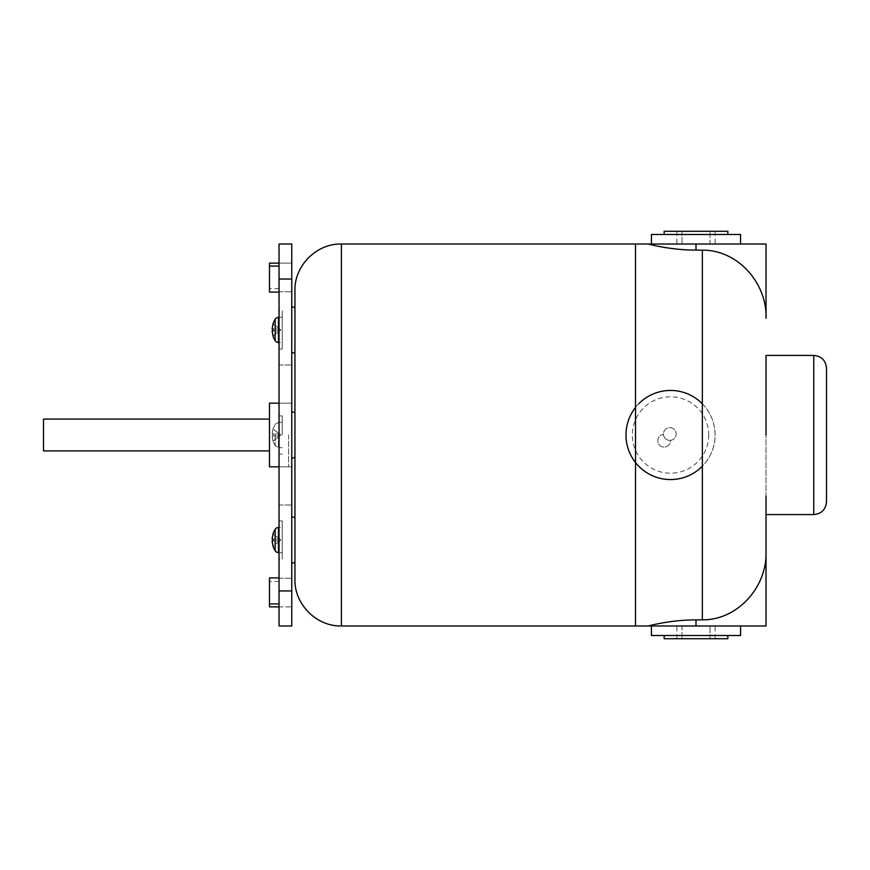 <?xml version="1.0" encoding="UTF-8"?>
<svg xmlns="http://www.w3.org/2000/svg" width="870" height="870" viewBox="0 0 870 870"><rect width="100%" height="100%" fill="white"/><g stroke="black" fill="none" stroke-linecap="round" stroke-linejoin="round"><path stroke-width="0.65" stroke-dasharray="4.35 3.26" d="M43.5 450.91L43.5 419.09M269.483 435L269.483 403.169L269.483 466.831L269.483 403.169L269.483 466.831L279.042 466.831L269.483 466.831L279.042 466.831L279.042 403.169L279.042 505.024L279.042 403.169L269.483 403.169L269.483 435M288.59 435L288.59 466.831L288.59 435M272.092 435.957L279.672 435.957L272.092 435.957L279.672 435.957L280.934 435L279.672 435.957L272.092 435.957L273.006 441.003L272.092 435.957L273.006 435.957L273.006 434.043L272.984 435L273.006 434.043L272.092 434.043L279.672 434.043L273.006 434.043L279.672 434.043L280.934 435L279.672 434.043L272.092 434.043L279.672 434.043L273.006 428.997L272.092 434.043L273.006 428.997L272.092 434.043L279.672 434.043L273.006 428.997L279.672 434.043L272.092 434.043L273.006 428.997L280.934 435L279.672 434.043L273.006 434.043L273.006 435.957L272.092 435.957L279.672 435.957L273.006 435.957L279.672 435.957L280.934 435L279.672 435.957L272.092 435.957L273.006 441.003L279.672 435.957L273.006 441.003L279.672 435.957L273.006 441.003L272.092 435.957M273.006 539.085L279.672 539.085L272.092 539.085L273.006 534.028L279.672 539.085L272.092 539.085L279.672 539.085L280.934 540.042L273.006 546.045L272.092 540.988L279.672 540.988L273.006 546.045M273.006 540.988L279.672 540.988L272.092 540.988L279.672 540.988L280.934 540.042L273.006 534.028M273.006 335.972L279.672 330.915L272.092 330.915L279.672 330.915L280.934 329.958L273.006 323.955L280.934 329.958L279.672 330.915L273.006 330.915L279.672 330.915L273.006 335.972L272.092 330.915L273.006 330.915M273.006 329.012L279.672 329.012L272.092 329.012L279.672 329.012L272.092 329.012L273.006 323.955M282.217 435L282.217 415.903L282.217 435M279.042 552.657L282.217 552.765L282.217 527.307L279.042 527.416M282.217 527.307L282.217 552.765M279.042 317.343L282.217 317.235L282.217 342.693L279.042 342.584M282.217 342.693L282.217 317.235M681.993 625.976L715.096 625.976L676.904 625.976L681.993 625.976L681.993 638.711L715.096 638.711L676.904 638.711L681.993 638.711L681.993 625.976M710.007 244.024L676.904 244.024L715.096 244.024L710.007 244.024L710.007 231.289L676.904 231.289L715.096 231.289L710.007 231.289L710.007 244.024M282.217 520.934L282.217 559.138L282.217 520.934L279.042 520.934L279.042 559.138L282.217 559.138M282.217 349.066L282.217 310.862L282.217 349.066L279.042 349.066L279.042 310.862L282.217 310.862M269.483 263.121L269.483 292.092L269.483 288.59L269.483 292.092L279.042 292.092L279.042 266.089L279.042 292.092M269.483 603.91L279.042 603.91L279.042 577.908L279.042 581.41L279.042 577.908L269.483 577.908L269.483 606.879M279.042 559.138L279.042 520.934M279.042 310.862L279.042 349.066M279.042 288.59L269.483 288.59M279.042 263.121L279.042 291.765L279.042 263.121L291.765 263.121L291.765 291.765L291.765 263.121L279.042 263.121M279.042 266.089L269.483 266.089M288.59 403.169L269.483 403.169L279.042 403.169L279.042 435L279.042 364.976L279.042 466.831L291.765 466.831L291.765 505.024L291.765 403.169L291.765 466.831L279.042 466.831M279.042 581.41L269.483 581.41M279.042 606.879L279.042 578.235L279.042 606.879L279.042 578.235L279.042 606.879L291.765 606.879L291.765 578.235L291.765 606.879L291.765 578.235L291.765 606.879L279.042 606.879M279.042 577.908L279.042 603.91M269.483 403.169L291.765 403.169L291.765 364.976L291.765 403.169L279.042 403.169M664.169 638.711L727.831 638.711M727.831 231.289L664.169 231.289M279.042 277.443L279.042 291.765L279.042 277.443M279.042 244.024L279.042 625.976L291.765 625.976L291.765 244.024L279.042 244.024M651.434 635.524L740.566 635.524M740.566 234.476L651.434 234.476M279.042 505.024L291.765 505.024L279.042 505.024M279.042 364.976L291.765 364.976L279.042 364.976M291.765 277.443L291.765 291.765L291.765 277.443M826.5 368.162L826.5 501.838M291.765 435L291.765 458.24L291.765 435M291.765 516.802L291.765 563.271L291.765 516.802M291.765 353.198L291.765 306.729L291.765 353.198M696 625.976L648.237 625.976C647.639 626.172 670.411 619.766 696 619.908L696 625.976L766.024 625.976L766.024 551.678C767.253 586.565 737.977 620.19 702.362 619.832L696 619.908M696 244.024L696 250.092C670.411 250.234 647.639 243.828 648.237 244.024L766.024 244.024L766.024 318.322C767.253 283.435 737.977 249.81 702.362 250.168L702.362 403.81C710.67 412.5 714.912 422.896 715.096 435C714.912 447.093 710.67 457.489 702.362 466.189C684.973 485.362 650.564 483.263 635.524 462.568C629.227 454.325 626.041 445.135 625.976 435C626.041 424.864 629.227 415.675 635.524 407.432C650.564 386.737 684.973 384.638 702.362 403.81A44.566 44.566 0 0 1 702.362 466.189L702.362 619.832M294.952 352.35L294.952 307.578L294.952 352.35M294.952 290.493L294.952 579.507M294.952 517.65L294.952 562.422L294.952 517.65M766.024 355.428L766.024 514.572L766.024 355.428M670.922 440.274A6.362 6.362 0 0 0 676.077 432.901A6.362 6.362 0 0 0 668.704 427.735A6.362 6.362 0 0 0 663.549 435.109A6.362 6.362 0 0 0 670.922 440.274A6.362 6.362 0 0 0 676.077 432.901A6.362 6.362 0 0 0 668.704 427.735A6.362 6.362 0 0 0 663.462 434.402A6.362 6.362 0 0 0 657.807 440.731A6.362 6.362 0 0 0 664.169 447.093A6.362 6.362 0 0 0 670.52 440.329A6.362 6.362 0 0 1 663.462 434.402A6.362 6.362 0 0 0 657.807 440.731A6.362 6.362 0 0 0 664.169 447.093A6.362 6.362 0 0 0 670.52 440.329A6.362 6.362 0 0 0 670.922 440.274M696 250.092L702.362 250.168M635.524 462.568L635.524 625.976M635.524 244.024L635.524 407.432A44.566 44.566 0 0 1 639.026 403.495A44.566 44.566 0 0 0 635.524 407.432L635.524 244.024L635.524 407.432M275.148 435L275.148 445.69L275.148 435M275.148 529.341L275.148 550.732M275.148 319.268L275.148 340.659M278.454 435L278.454 447.604L278.454 435M278.454 527.438L278.454 552.635M278.454 317.365L278.454 342.562M710.007 638.711L710.007 625.976L710.007 638.711M681.993 231.289L681.993 244.024L681.993 231.289M279.042 279.042L291.765 279.042M279.042 590.958L291.765 590.958M813.765 355.428L813.765 514.572M341.421 244.024L341.421 625.976M702.362 403.81A44.566 44.566 0 0 1 702.362 466.189M708.735 435A38.193 38.193 0 0 1 670.542 473.193A38.193 38.193 0 0 1 632.338 435A38.193 38.193 0 0 1 670.542 396.807A38.193 38.193 0 0 1 708.735 435M288.59 466.831L269.483 466.831M275.148 445.69L272.984 441.025L275.148 445.69L278.454 447.604L275.148 445.69M272.984 428.975L275.148 424.31L272.984 428.975M275.148 424.31L278.454 422.396L275.148 424.31M278.454 447.604L282.217 447.735L278.454 447.604M278.454 422.396L282.217 422.265L278.454 422.396M715.096 638.711L715.096 625.976M676.904 638.711L676.904 625.976M676.904 231.289L676.904 244.024M715.096 231.289L715.096 244.024M279.042 454.096L282.217 454.096L279.042 454.096M279.042 415.903L282.217 415.903L279.042 415.903M279.042 578.235L291.765 578.235L279.042 578.235M279.042 291.765L291.765 291.765L279.042 291.765M294.952 412.619L291.765 411.76M294.952 457.381L291.765 458.24"/><path stroke-width="1.3" d="M269.483 419.09L43.5 419.09L43.5 450.91L269.483 450.91M273.006 540.988L273.006 539.085L273.006 540.988L272.092 540.988L273.006 546.045M273.006 534.028L272.092 539.085L273.006 539.085M273.006 323.955L272.092 329.012L273.006 329.012L273.006 330.915L272.092 330.915L273.006 335.972M273.006 330.915L273.006 329.012M279.042 527.416L278.454 527.438A4.078 4.078 0 0 0 275.148 529.341A20.369 20.369 0 0 0 272.984 534.017M272.984 546.055A20.369 20.369 0 0 0 275.148 550.732A4.078 4.078 0 0 0 278.454 552.635L279.042 552.657M279.042 342.584L278.454 342.562A4.078 4.078 0 0 1 275.148 340.659A20.369 20.369 0 0 1 272.984 335.983M272.984 323.944A20.369 20.369 0 0 1 275.148 319.268A4.078 4.078 0 0 1 278.454 317.365L279.042 317.343M279.042 292.092L269.483 292.092L269.483 263.121L279.042 263.121M279.042 466.831L269.483 466.831L269.483 403.169L279.042 403.169M279.042 606.879L269.483 606.879L269.483 577.908L279.042 577.908M269.483 266.089L279.042 266.089M279.042 603.91L269.483 603.91M727.831 635.524L727.831 638.711L664.169 638.711L664.169 635.524M664.169 234.476L664.169 231.289L727.831 231.289L727.831 234.476M279.042 625.976L279.042 244.024L291.765 244.024L291.765 625.976L279.042 625.976M813.765 355.428L813.765 514.572C821.497 513.822 825.75 509.57 826.5 501.838L826.5 368.162C825.75 360.43 821.497 356.178 813.765 355.428L766.024 355.428L766.024 435L766.024 355.428M740.566 625.976L740.566 635.524L651.434 635.524L651.434 625.976M651.434 244.024L651.434 234.476L740.566 234.476L740.566 244.024M291.765 353.198L294.952 352.35M294.952 307.578L291.765 306.729M291.765 516.802L294.952 517.65M294.952 562.422L291.765 563.271M766.024 496.128L766.024 625.976L648.237 625.976C647.639 626.172 670.411 619.766 696 619.908L702.362 619.832C737.977 620.19 767.253 586.565 766.024 551.678L766.024 496.128M702.362 619.832L702.362 250.168C737.977 249.81 767.253 283.435 766.024 318.322L766.024 244.024L341.421 244.024C316.593 243.382 294.31 265.665 294.952 290.493L294.952 579.507C294.31 604.335 316.593 626.617 341.421 625.976L341.421 244.024M696 619.908L696 625.976M696 244.024L696 250.092C670.411 250.234 647.639 243.828 648.237 244.024M702.362 250.168L696 250.092M648.237 625.976L635.524 625.976L635.524 244.024M635.524 625.976L635.524 435L635.524 625.976L341.421 625.976M702.362 466.189A44.566 44.566 0 0 1 625.976 435A44.566 44.566 0 0 1 635.524 407.432L635.524 407.432A44.566 44.566 0 0 0 635.524 462.568A44.566 44.566 0 0 0 702.362 466.189M639.026 403.495A44.566 44.566 0 0 1 702.362 403.81A44.566 44.566 0 0 0 639.026 403.495M275.148 550.732L275.148 529.341M275.148 340.659L275.148 319.268M278.454 552.635L278.454 527.438M278.454 342.562L278.454 317.365M279.042 279.042L291.765 279.042M279.042 590.958L291.765 590.958M294.952 457.381L291.765 458.24M294.952 412.619L291.765 411.76M813.765 514.572L766.024 514.572"/></g></svg>
